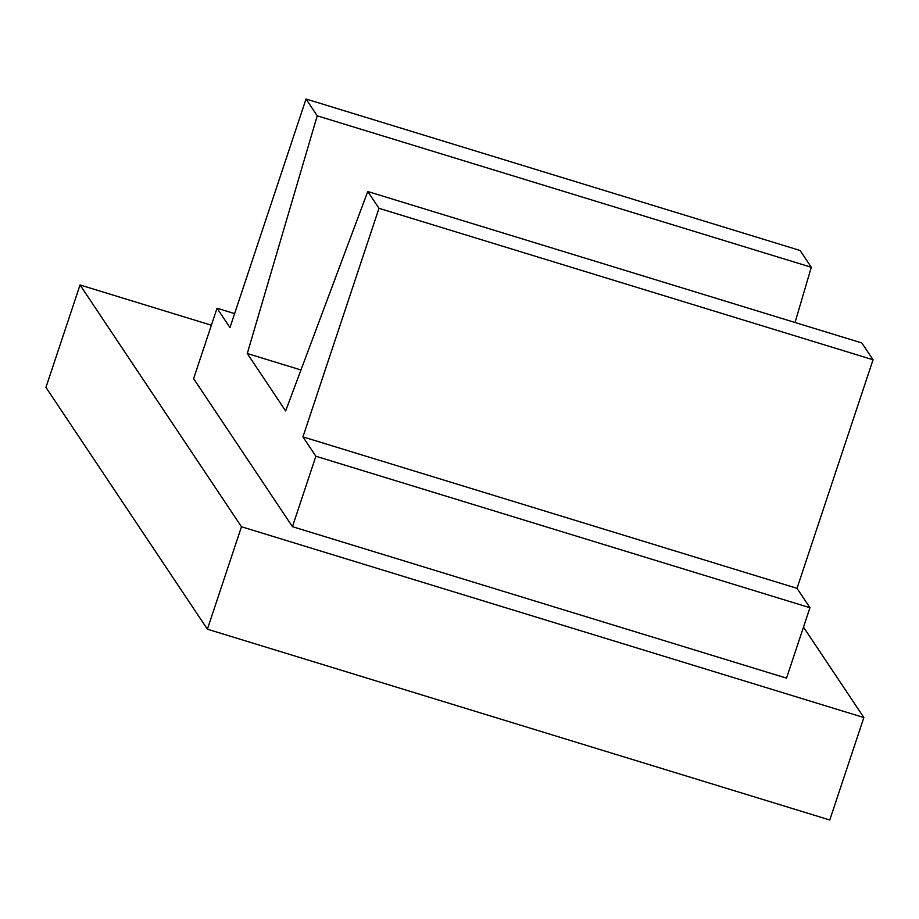 <?xml version="1.0" encoding="UTF-8"?>
<svg xmlns="http://www.w3.org/2000/svg" width="919" height="919" viewBox="0 0 919 919"><rect width="100%" height="100%" fill="white"/><g stroke="black" fill="none" stroke-linecap="round" stroke-linejoin="round"><path stroke-width="1.38" d="M241.467 526.748L80.033 284.959L45.95 387.404L207.395 629.193L241.467 526.748L863.86 717.544L803.482 627.126M211.381 325.234L80.033 284.959M367.772 191.508L861.838 342.971L873.05 359.766L797.014 588.344L809.949 607.712L786.515 678.142L292.449 526.679L193.61 378.651L217.045 308.221L229.968 327.589L306.016 99.011L317.227 115.817L247.28 353.516L285.637 410.954L367.772 191.508L378.984 208.314L302.948 436.881L315.883 456.249L292.449 526.679M863.86 717.544L829.777 819.989L207.395 629.193M234.621 313.609L217.045 308.221M306.016 99.011L800.07 250.473L811.293 267.268L317.227 115.817M795.038 322.489L811.293 267.268M809.949 607.712L315.883 456.249M300.972 369.978L247.28 353.516M873.05 359.766L378.984 208.314M797.014 588.344L302.948 436.881"/></g></svg>
